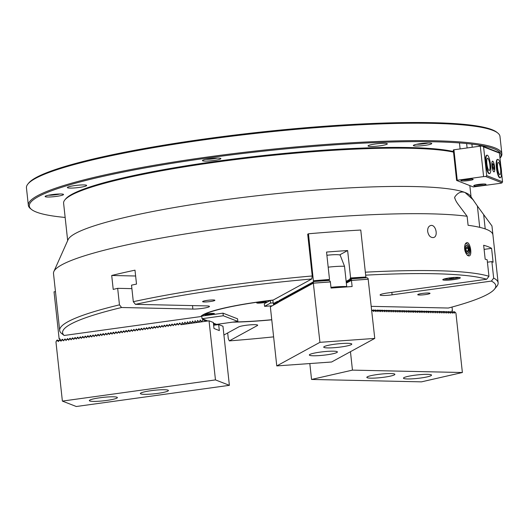 <?xml version="1.0" encoding="UTF-8"?>
<svg xmlns="http://www.w3.org/2000/svg" width="529" height="529" viewBox="0 0 529 529"><rect width="100%" height="100%" fill="white"/><g stroke="black" fill="none" stroke-linecap="round" stroke-linejoin="round"><path stroke-width="0.79" d="M479.704 227.338L477.389 206.019L470.42 195.948A202.871 25.055 173.8 0 0 465.051 192.516C461.149 191.128 457.697 192.682 454.689 197.185L454.834 198.494M473.561 200.193L465.051 192.516A202.871 25.055 173.8 0 0 250.501 196.523A202.871 25.055 173.8 0 0 68.089 239.65L53.859 271.542A220.514 27.237 173.8 0 0 53.502 273.546L59.678 330.42A220.514 27.237 -6.2 0 1 119.461 304.863L121.584 307.508A217.869 26.906 173.8 0 0 64.154 335.479L200.696 316.58A79.383 9.806 173.8 0 1 273.295 300.016L311.793 278.975A217.869 26.906 173.8 0 0 135.431 304.354L133.315 301.702L131.516 285.164A220.514 27.237 -6.2 0 1 136.508 284.093L134.994 270.174A220.514 27.237 173.8 0 0 111.705 275.483L113.219 289.409A220.514 27.237 -6.2 0 1 117.669 288.325L119.461 304.863M477.389 206.019L491.957 225.943L492.935 234.955A220.514 27.237 -6.2 0 1 492.935 234.955L498.126 282.79A220.514 27.237 -6.2 0 1 496.791 286.348L494.463 289.198A217.869 26.906 173.8 0 0 491.395 281.091L392.101 294.832A9.701 1.197 -6.2 0 1 380.1 294.964A9.701 1.197 -6.2 0 1 387.387 293L486.68 279.252A217.869 26.906 173.8 0 0 365.671 275.153M454.623 197.661L454.689 197.185C454.887 199.235 456.276 201.926 458.855 205.259L467.114 216.275A220.514 27.237 173.8 0 0 306.06 219.092A220.514 27.237 173.8 0 0 53.859 271.542M467.114 216.275L468.092 225.288A220.514 27.237 -6.2 0 1 492.929 234.929M365.347 272.19A220.514 27.237 -6.2 0 1 488.955 276.29L486.68 279.252M491.395 281.091L493.663 278.122L491.864 261.591A220.514 27.237 -6.2 0 1 493.094 262.265L491.586 248.346A220.514 27.237 173.8 0 0 483.658 245.264L485.172 259.184A220.514 27.237 -6.2 0 1 487.156 259.759L488.955 276.29M493.663 278.122A220.514 27.237 -6.2 0 1 498.126 282.79M227.675 332.959L228.297 338.672L229.302 340.888A217.869 26.906 173.8 0 0 273.612 336.867M64.154 335.479L61.298 333.224A220.514 27.237 -6.2 0 1 59.678 330.42M133.315 301.702A220.514 27.237 -6.2 0 1 312.236 275.966L307.699 234.202L308.467 233.778L313.452 281.481L328.959 280.37L328.992 279.755L313.386 280.873M427.67 231.464C428.523 235.656 430.427 237.686 433.383 237.567C438.66 236.754 435.817 223.952 430.632 225.526C428.49 226.253 427.505 228.23 427.67 231.464M465.103 244.385L465.229 244.114C469.891 236.397 474.077 260.698 467.18 255.077C464.713 251.949 464.019 248.385 465.103 244.385M311.793 278.975L312.236 275.966M232.575 322.161A79.383 9.806 173.8 0 0 271.761 319.827M449.405 277.95A8.821 1.091 173.8 0 0 442.833 279.59A8.821 1.091 173.8 0 0 451.667 279.861A8.821 1.091 173.8 0 0 460.23 277.699A8.821 1.091 173.8 0 0 449.405 277.95M422.373 293.43A6.176 0.76 173.8 0 0 417.738 294.686A6.176 0.76 173.8 0 0 423.954 294.772A6.176 0.76 173.8 0 0 430.011 293.35A6.176 0.76 173.8 0 0 422.373 293.43M494.463 289.198A217.869 26.906 173.8 0 1 448.341 308.03L371.279 306.351M223.912 335.016L238.738 326.915A9.701 1.197 -6.2 0 1 249.285 324.925A9.701 1.197 -6.2 0 1 257.663 325.203A9.701 1.197 -6.2 0 1 257.299 325.593L257.226 324.905M229.302 340.888L257.299 325.593M135.431 304.354L206.727 305.907A9.701 1.197 -6.2 0 1 209.451 306.436A9.701 1.197 -6.2 0 1 203.486 308.209A9.701 1.197 -6.2 0 1 192.88 309.068L192.503 305.597M121.584 307.508L192.88 309.068M207.242 300.379A6.176 0.76 173.8 0 0 202.607 301.629A6.176 0.76 173.8 0 0 208.823 301.722A6.176 0.76 173.8 0 0 214.88 300.293A6.176 0.76 173.8 0 0 207.242 300.379M453.525 152.114A202.871 25.055 173.8 0 0 239.531 159.064A202.871 25.055 173.8 0 0 64.836 199.942A202.871 25.055 173.8 0 0 63.606 203.209L67.666 240.602M64.836 199.942L65.616 198.99A201.992 24.949 -6.2 0 1 240.741 158.145A201.992 24.949 -6.2 0 1 453.465 151.558M491.586 248.346L484.108 249.377M491.864 261.591L487.421 262.205M111.705 275.483L135.629 276.006M117.669 288.325L131.893 288.636M443.996 279.034A7.942 0.979 173.8 0 0 451.554 278.889A7.942 0.979 173.8 0 0 458.974 277.401M465.031 244.557A5.733 2.705 -100 0 1 467.854 244.59A5.733 2.705 -100 0 1 469.871 249.754A5.733 2.705 -100 0 1 466.836 254.72M465.136 249.199A4.047 1.904 80 0 0 467.768 253.417A4.047 1.904 80 0 0 468.972 249.099A4.047 1.904 80 0 0 466.36 245.449A4.047 1.904 80 0 0 465.136 249.199M181.123 324.588L181.599 324.621M61.152 341.099L59.803 338.732L59.136 338.825A246.977 30.503 173.8 0 0 59.903 339.387M213.471 323.827L216.024 324.819L215.951 324.125M202.673 318.954L202.746 319.655L206.608 321.156M206.674 321.149L206.634 320.501M59.136 338.825L54.031 291.836L55.466 291.638M62.713 339.387L62.243 339.4M65.259 339.036L64.796 339.043M67.811 338.686L67.348 338.692M70.364 338.329L69.901 338.342M72.916 337.978L72.453 337.985M75.468 337.621L74.999 337.634M78.021 337.271L77.551 337.277M80.567 336.92L80.104 336.927M83.119 336.563L82.656 336.57M85.672 336.213L85.209 336.219M88.224 335.855L87.761 335.869M90.776 335.505L90.307 335.512M93.322 335.155L92.859 335.161M95.875 334.797L95.412 334.804M98.427 334.447L97.964 334.454M100.979 334.09L100.517 334.103M103.532 333.739L103.069 333.746M106.084 333.389L105.615 333.396M108.63 333.032L108.167 333.039M111.183 332.681L110.72 332.688M113.735 332.324L113.272 332.338M116.287 331.974L115.825 331.981M118.84 331.623L118.377 331.63M121.392 331.266L120.923 331.273M123.938 330.916L123.475 330.923M126.491 330.559L126.028 330.572M129.043 330.208L128.58 330.215M131.595 329.851L131.132 329.865M134.148 329.501L133.685 329.507M136.7 329.15L136.231 329.157M139.246 328.793L138.783 328.807M141.798 328.443L141.336 328.449M144.351 328.086L143.888 328.099M146.903 327.735L146.44 327.742M149.456 327.385L148.993 327.391M152.008 327.028L151.539 327.041M154.554 326.677L154.091 326.684M157.106 326.32L156.644 326.333M159.659 325.97L159.196 325.976M162.211 325.619L161.748 325.626M164.764 325.262L164.301 325.275M167.316 324.912L166.847 324.918M169.862 324.555L169.399 324.568M172.414 324.204L171.951 324.211M174.967 323.854L174.504 323.86M177.519 323.497L177.056 323.503M180.072 323.146L179.609 323.153M183.675 324.237L182.379 322.485L181.421 324.548M186.228 323.88L184.932 322.128L183.966 324.198M188.78 323.53L187.484 321.777L186.519 323.841M191.326 323.179L190.037 321.427L189.071 323.49M193.879 322.822L192.582 321.07L191.624 323.133M196.431 322.472L195.135 320.719L194.176 322.783M198.983 322.115L197.687 320.362L196.728 322.432M201.536 321.764L200.24 320.012L199.274 322.075M202.746 319.655L201.827 321.725M420.31 143.65A9.264 1.144 173.8 0 0 413.407 145.376A9.264 1.144 173.8 0 0 422.678 145.66A9.264 1.144 173.8 0 0 431.677 143.392A9.264 1.144 173.8 0 0 420.31 143.65M209.418 158.72A9.264 1.144 173.8 0 0 202.514 160.446A9.264 1.144 173.8 0 0 211.792 160.73A9.264 1.144 173.8 0 0 220.785 158.462A9.264 1.144 173.8 0 0 209.418 158.72M52.06 194.626A9.264 1.144 173.8 0 0 45.157 196.352A9.264 1.144 173.8 0 0 54.427 196.636A9.264 1.144 173.8 0 0 63.427 194.361A9.264 1.144 173.8 0 0 52.06 194.626M380.034 145.806A9.701 1.197 -6.2 0 1 368.039 145.938A9.701 1.197 -6.2 0 1 377.554 143.696A9.701 1.197 -6.2 0 1 387.327 143.842A9.701 1.197 -6.2 0 1 380.034 145.806M79.363 187.425A9.701 1.197 -6.2 0 1 67.362 187.55A9.701 1.197 -6.2 0 1 76.877 185.315A9.701 1.197 -6.2 0 1 86.65 185.461A9.701 1.197 -6.2 0 1 79.363 187.425M499.984 158.184A237.276 29.307 173.8 0 0 493.967 148.768A237.276 29.307 173.8 0 0 220.084 156.326A237.276 29.307 173.8 0 0 31.542 209.484A237.276 29.307 173.8 0 0 65.153 217.445M27.898 184.039L28.672 183.087A237.276 29.307 -6.2 0 1 259.951 132.157A237.276 29.307 -6.2 0 1 496.777 132.237L497.736 132.997A238.156 29.412 173.8 0 0 492.83 130.372A238.156 29.412 173.8 0 0 247.208 134.353A238.156 29.412 173.8 0 0 27.898 184.039A238.156 29.412 173.8 0 0 26.45 187.874L28.341 205.278A238.156 29.412 -6.2 0 1 234.4 153.509A238.156 29.412 -6.2 0 1 494.721 147.776A238.156 29.412 -6.2 0 1 501.869 153.84A238.156 29.412 -6.2 0 1 500.421 157.682L499.991 158.211M31.542 209.484L30.576 208.717A238.156 29.412 -6.2 0 1 28.341 205.278M501.869 153.84L499.978 136.436A238.156 29.412 173.8 0 0 497.736 132.997M48.489 195.227A7.717 0.952 173.8 0 0 59.929 193.984M205.847 159.322A7.717 0.952 173.8 0 0 217.287 158.078M416.74 144.258A7.717 0.952 173.8 0 0 428.179 143.015M260.347 301.88A4.854 0.602 173.8 0 0 256.697 302.866A4.854 0.602 173.8 0 0 261.591 302.938A4.854 0.602 173.8 0 0 266.345 301.821A4.854 0.602 173.8 0 0 260.347 301.88M272.904 300.168A78.504 9.694 173.8 0 0 270.808 300.419M270.226 300.492A78.504 9.694 173.8 0 0 201.959 316.064M201.767 316.263A78.504 9.694 173.8 0 0 201.615 316.435L201.152 316.091M233.686 322.009A78.504 9.694 173.8 0 0 271.754 319.721M208.419 313.73A4.854 0.602 173.8 0 0 204.769 314.715A4.854 0.602 173.8 0 0 209.663 314.788A4.854 0.602 173.8 0 0 214.417 313.664A4.854 0.602 173.8 0 0 208.419 313.73M213.392 323.126L216.592 324.376L237.852 321.434L237.567 318.822L223.007 313.155L201.747 316.097L202.032 318.709L207.877 320.977M237.852 321.434L223.291 315.76L223.007 313.155M223.291 315.76L202.032 318.709M500.87 166.318L499.429 153.073L483.585 146.903L486.706 175.621L502.55 181.791L502.008 182.862L500.738 183.265L473.31 186.949L456.606 180.442L453.293 149.991L453.935 149.786L457.241 180.244L456.606 180.442M502.008 182.862L485.734 176.527L483.605 176.593L480.299 146.136L482.428 146.07L498.702 152.405L499.429 153.073M480.299 146.136L453.935 149.786M483.605 176.593L457.241 180.244M485.84 184.191A6.176 0.76 173.8 0 0 479.089 184.343A6.176 0.76 173.8 0 0 473.746 185.686A6.176 0.76 173.8 0 0 479.968 185.778A6.176 0.76 173.8 0 0 486.025 184.35A6.176 0.76 173.8 0 0 485.84 184.191M472.992 179.192A6.176 0.76 173.8 0 0 466.241 179.344A6.176 0.76 173.8 0 0 460.898 180.687A6.176 0.76 173.8 0 0 467.12 180.773A6.176 0.76 173.8 0 0 473.177 179.351A6.176 0.76 173.8 0 0 472.992 179.192M491.983 166.007A5.429 1.243 82.1 0 0 494.04 171.899A5.429 1.243 82.1 0 0 494.536 166.351A5.429 1.243 82.1 0 0 492.552 161.147A5.429 1.243 82.1 0 0 491.983 166.007M502.55 181.791L501.532 172.428M483.585 146.903L482.428 146.07M485.734 176.527L486.706 175.621M209.041 320.819L180.978 324.7L179.966 323.107L179.47 323.173L178.379 324.965L177.784 324.178L176.309 324.383L175.826 325.315L175.231 324.528L173.757 324.733L173.274 325.672L172.679 324.885L171.211 325.084L170.722 326.023L170.133 325.236L168.658 325.441L168.169 326.38L167.581 325.586L166.106 325.791L165.617 326.73L165.028 325.943L163.554 326.148L163.071 327.081L162.476 326.294L161.001 326.499L160.518 327.438L159.923 326.651L158.455 326.849L157.966 327.788L157.371 327.001L155.903 327.206L155.414 328.145L154.825 327.352L153.35 327.557L152.861 328.496L152.273 327.709L150.798 327.914L150.309 328.846L149.72 328.059L148.246 328.264L147.763 329.203L147.168 328.416L145.693 328.615L145.21 329.554L144.615 328.767L143.147 328.972L142.658 329.911L142.063 329.117L140.595 329.322L140.106 330.261L139.517 329.474L138.043 329.679L137.553 330.618L136.965 329.825L135.49 330.03L135.001 330.969L134.412 330.182L132.938 330.38L132.455 331.319L131.86 330.532L130.385 330.737L129.903 331.676L129.307 330.883L127.839 331.088L127.35 332.027L126.755 331.24L125.287 331.445L124.798 332.384L124.209 331.59L122.735 331.795L122.245 332.734L121.657 331.947L120.182 332.146L119.699 333.085L119.104 332.298L117.63 332.503L117.147 333.442L116.552 332.648L115.077 332.853L114.595 333.792L113.999 333.006L112.532 333.21L112.042 334.149L111.447 333.356L109.979 333.561L109.49 334.5L108.901 333.713L107.427 333.911L106.937 334.85L106.349 334.063L104.874 334.268L104.392 335.207L103.796 334.414L102.322 334.619L101.839 335.558L101.244 334.771L99.769 334.976L99.287 335.915L98.692 335.122L97.224 335.326L96.734 336.265L96.146 335.479L94.671 335.677L94.182 336.616L93.593 335.829L92.119 336.034L91.629 336.973L91.041 336.179L89.566 336.384L89.084 337.323L88.488 336.537L87.014 336.742L86.531 337.681L85.936 336.887L84.461 337.092L83.979 338.031L83.384 337.244L81.916 337.449L81.426 338.381L80.838 337.595L79.363 337.8L78.874 338.739L78.285 337.945L76.811 338.15L76.321 339.089L75.733 338.302L74.258 338.507L73.776 339.446L73.181 338.653L71.706 338.858L71.223 339.797L70.628 339.01L69.154 339.215L68.671 340.147L68.076 339.36L66.608 339.565L66.118 340.504L65.53 339.717L64.055 339.916L63.566 340.855L62.977 340.068L61.503 340.273L61.014 341.212L60.425 340.418L58.95 340.623L58.468 341.562L57.873 340.775L56.398 340.98L55.955 341.919L62.382 401.094L76.302 406.51L229.381 385.324L222.96 326.234L218.675 324.568L219.33 330.579L213.981 328.489L213.326 322.485L209.041 320.819L215.462 379.908L62.382 401.094M180.336 323.821L178.862 324.026M177.784 324.178L177.413 323.457L176.924 323.523L176.309 324.383M175.231 324.528L174.861 323.808L173.757 324.733M172.679 324.885L172.309 324.165L171.819 324.231L171.211 325.084M170.133 325.236L169.756 324.515L169.267 324.581L168.658 325.441M167.581 325.586L167.21 324.872L166.714 324.938L166.106 325.791M165.028 325.943L164.658 325.223L164.169 325.289L163.554 326.148M162.476 326.294L162.105 325.573L161.001 326.499M159.923 326.651L159.553 325.93L158.455 326.849M157.371 327.001L157.001 326.281L155.903 327.206M154.825 327.352L154.448 326.638L153.959 326.704L153.35 327.557M152.273 327.709L151.902 326.988L151.406 327.054L150.798 327.914M149.72 328.059L149.35 327.339L148.246 328.264M147.168 328.416L146.798 327.696L145.693 328.615M144.615 328.767L144.245 328.046L143.147 328.972M142.063 329.117L141.693 328.403L141.203 328.469L140.595 329.322M139.517 329.474L139.14 328.754L138.651 328.82L138.043 329.679M136.965 329.825L136.594 329.104L135.49 330.03M134.412 330.182L134.042 329.461L132.938 330.38M131.86 330.532L131.49 329.812L130.385 330.737M129.307 330.883L128.937 330.169L128.448 330.235L127.839 331.088M126.755 331.24L126.385 330.519L125.895 330.585L125.287 331.445M124.209 331.59L123.832 330.87L122.735 331.795M121.657 331.947L121.286 331.227L120.791 331.293L120.182 332.146M119.104 332.298L118.734 331.577L117.63 332.503M116.552 332.648L116.182 331.934L115.692 332L115.077 332.853M113.999 333.006L113.629 332.285L113.14 332.351L112.532 333.21M111.447 333.356L111.077 332.642L110.587 332.708L109.979 333.561M108.901 333.713L108.524 332.992L107.427 333.911M106.349 334.063L105.979 333.343L104.874 334.268M103.796 334.414L103.426 333.7L102.937 333.766L102.322 334.619M101.244 334.771L100.874 334.05L100.384 334.116L99.769 334.976M98.692 335.122L98.321 334.407L97.832 334.473L97.224 335.326M96.146 335.479L95.769 334.758L94.671 335.677M93.593 335.829L93.223 335.108L92.119 336.034M91.041 336.179L90.671 335.465L90.175 335.531L89.566 336.384M88.488 336.537L88.118 335.816L87.629 335.882L87.014 336.742M85.936 336.887L85.566 336.173L85.076 336.239L84.461 337.092M83.384 337.244L83.013 336.523L82.524 336.589L81.916 337.449M80.838 337.595L80.461 336.874L79.363 337.8M78.285 337.945L77.915 337.231L77.419 337.297L76.811 338.15M75.733 338.302L75.363 337.581L74.867 337.647L74.258 338.507M73.181 338.653L72.81 337.938L72.321 338.005L71.706 338.858M70.628 339.01L70.258 338.289L69.768 338.355L69.154 339.215M68.076 339.36L67.705 338.639L66.608 339.565M65.53 339.717L65.153 338.996L64.055 339.916M62.977 340.068L62.607 339.347L62.111 339.413L61.503 340.273M60.425 340.418L60.055 339.704L58.95 340.623L57.013 340.121L56.398 340.98M218.675 324.568L213.63 325.269M57.873 340.775L57.502 340.054M106.785 400.427A14.111 1.746 173.8 0 0 117.392 397.57A14.111 1.746 173.8 0 0 103.175 397.365A14.111 1.746 173.8 0 0 89.328 400.618A14.111 1.746 173.8 0 0 106.785 400.427M157.814 393.364A14.111 1.746 173.8 0 0 168.414 390.508A14.111 1.746 173.8 0 0 154.197 390.296A14.111 1.746 173.8 0 0 140.357 393.556A14.111 1.746 173.8 0 0 157.814 393.364M215.462 379.908L229.381 385.324M450.867 278.386L452.13 278.247M208.314 313.876L207.044 314.286L208.307 314.424L212.109 313.743L208.314 313.876M206.422 314.074A3.882 0.476 173.8 0 0 205.755 314.49A3.882 0.476 173.8 0 0 209.629 314.49A3.882 0.476 173.8 0 0 213.412 313.657A3.882 0.476 173.8 0 0 212.665 313.399M210.78 313.611L210.833 314.153M208.247 313.902L208.307 314.424M477.436 184.575L482.177 184.059M475.571 184.932A5.026 0.622 173.8 0 0 481.013 184.621A5.026 0.622 173.8 0 0 484.081 184.013M464.588 179.576L469.329 179.06M462.723 179.933A5.026 0.622 173.8 0 0 468.165 179.622A5.026 0.622 173.8 0 0 471.233 179.007M492.889 161.319A5.383 1.237 82.1 0 0 492.876 161.305A5.383 1.237 82.1 0 0 492.082 166.695A5.383 1.237 82.1 0 0 494.311 171.661A5.383 1.237 82.1 0 0 494.529 166.384A5.383 1.237 82.1 0 0 492.889 161.319M494.079 167.177L493.491 164.288L492.711 163.633L492.525 165.868L493.121 168.758L493.894 169.412L494.079 167.177L492.83 167.349M492.651 164.407L493.491 164.288M468.952 249.516A3.862 1.818 80 0 0 467.484 246.045A3.862 1.818 80 0 0 465.302 247.188A3.862 1.818 80 0 0 466.175 252.154A3.862 1.818 80 0 0 468.621 252.472A3.862 1.818 80 0 0 468.952 249.516M467.411 251.943L468.31 250.733L467.993 248.22L466.776 246.911L465.877 248.121L466.194 250.64L467.411 251.943M465.937 248.584L467.993 248.22M466.571 251.044L468.31 250.733M500.355 177.724L499.925 177.777A9.264 2.123 -97.9 0 1 496.552 168.896A9.264 2.123 -97.9 0 1 497.386 159.434L497.815 159.374A9.264 2.123 -97.9 0 1 501.479 171.118A9.264 2.123 -97.9 0 1 500.355 177.724A9.264 2.123 -97.9 0 1 496.976 168.837A9.264 2.123 -97.9 0 1 497.815 159.374M500.679 170.265A6.176 1.415 -97.9 0 1 499.931 174.663A6.176 1.415 -97.9 0 1 497.677 168.744A6.176 1.415 -97.9 0 1 498.239 162.429A6.176 1.415 -97.9 0 1 500.679 170.265M489.642 173.552L489.219 173.611A9.264 2.123 -97.9 0 1 485.926 165.293A9.264 2.123 -97.9 0 1 486.68 155.262L487.103 155.209A9.264 2.123 -97.9 0 1 490.482 164.089A9.264 2.123 -97.9 0 1 489.642 173.552A9.264 2.123 -97.9 0 1 486.356 165.233A9.264 2.123 -97.9 0 1 487.103 155.209M487.03 164.949A6.176 1.415 -97.9 0 1 487.526 158.264A6.176 1.415 -97.9 0 1 489.781 164.188A6.176 1.415 -97.9 0 1 489.219 170.497A6.176 1.415 -97.9 0 1 487.03 164.949M273.103 302.886L270.57 303.064L270.286 300.459L264.295 303.732L264.579 306.344L272.243 305.795M270.57 303.064L264.579 306.344M273.625 305.041L272.819 300.274L270.286 300.459M451.971 310.84A246.977 30.503 173.8 0 0 452.427 310.721L451.958 310.715L451.72 312.328M452.031 307.045L452.427 310.721M373.117 310.034L372.945 310.609M374.949 310.073L374.777 310.649M377.091 310.047L376.608 310.688M378.612 310.159L378.44 310.728M380.444 310.199L380.272 310.768M382.275 310.239L382.103 310.807M384.107 310.278L383.935 310.847M385.939 310.318L385.767 310.893M387.77 310.358L387.598 310.933M389.602 310.397L389.437 310.973M391.44 310.437L391.268 311.012M393.272 310.477L393.1 311.052M395.103 310.516L394.932 311.092M396.935 310.556L396.763 311.131M398.767 310.596L398.595 311.171M400.598 310.635L400.427 311.211M402.43 310.675L402.258 311.25M404.262 310.715L404.09 311.29M406.093 310.754L405.922 311.33M407.925 310.794L407.753 311.369M409.757 310.834L409.585 311.409M411.588 310.873L411.417 311.449M413.42 310.913L413.248 311.488M415.252 310.953L415.08 311.528M417.394 310.926L416.912 311.568M418.915 311.039L418.743 311.607M420.747 311.078L420.575 311.647M422.578 311.118L422.406 311.687M424.41 311.158L424.238 311.726M426.242 311.197L426.07 311.766M428.073 311.237L427.908 311.812M429.912 311.277L429.74 311.852M431.743 311.317L431.571 311.892M433.575 311.356L433.403 311.931M435.407 311.396L435.235 311.971M437.238 311.436L437.066 312.011M439.07 311.475L438.898 312.05M440.902 311.515L440.73 312.09M442.733 311.555L442.561 312.13M444.565 311.594L444.393 312.17M446.397 311.634L446.225 312.209M448.228 311.674L448.056 312.249M450.06 311.713L449.888 312.289M350.079 278.247L350.244 278.849L365.751 277.745L365.684 277.136L350.615 277.956A246.977 30.503 173.8 0 1 365.87 277.031L360.765 230.042A246.977 30.503 173.8 0 0 308.467 233.778M313.571 280.767A246.977 30.503 173.8 0 1 329.521 279.464L328.992 279.755M274.339 304.651L273.903 303.19L273.804 304.942M275.06 304.254L274.624 302.8L274.525 304.552M275.781 303.864L275.338 302.403L275.239 304.155M276.502 303.467L276.059 302.013L275.959 303.765M277.216 303.077L276.779 301.616L276.68 303.368M277.937 302.681L277.5 301.226L277.401 302.978M278.393 301.378L278.122 302.588M313.433 281.891L313.452 281.481M329.521 279.464L326.545 252.055A246.977 30.503 173.8 0 1 347.632 250.548L350.615 277.956M347.632 250.548L339.631 254.918M350.284 280.046L349.636 279.358L349.914 280.046M350.634 279.649L350.244 278.849M346.687 282.017L346.164 281.461M347.408 281.62L346.753 280.932L347.037 281.62M348.128 281.23L347.474 280.542L347.758 281.223M348.842 280.833L348.194 280.145L348.472 280.833M349.563 280.443L348.915 279.755L349.193 280.436M371.669 309.928L373.031 310.668L373.52 311.541L373.805 310.682L374.863 310.708L373.785 309.974L373.434 309.968L373.805 310.682M371.682 310.087L371.973 310.642L373.031 310.668M374.863 310.708L375.352 311.581L375.636 310.721L375.266 310.007L375.616 310.014L377.184 311.621L377.468 310.761L378.526 310.788L377.448 310.054L377.098 310.047L377.468 310.761M375.636 310.721L376.694 310.748M378.526 310.788L379.015 311.66L379.3 310.801L378.929 310.087L379.28 310.093L380.847 311.7L381.131 310.84L382.189 310.867L381.111 310.133L380.761 310.126L381.131 310.84M379.3 310.801L380.358 310.827M382.189 310.867L382.679 311.74L382.593 310.166L384.021 310.907L384.51 311.779L384.795 310.926L385.853 310.946L384.424 310.206L384.795 310.926M382.963 310.887L384.021 310.907M385.853 310.946L386.342 311.826L386.256 310.245L387.684 310.986L388.174 311.865L388.458 311.006L389.516 311.026L388.088 310.285L388.458 311.006M386.626 310.966L387.684 310.986M389.516 311.026L390.005 311.905L389.919 310.325L391.348 311.065L391.837 311.945L392.121 311.085L393.179 311.105L391.751 310.364L392.121 311.085M390.29 311.045L391.348 311.065M393.179 311.105L393.669 311.984L393.583 310.404L395.011 311.145L395.507 312.024L395.785 311.164L396.843 311.184L395.414 310.444L395.785 311.164M393.953 311.125L395.011 311.145M396.843 311.184L397.339 312.064L397.246 310.483L398.674 311.224L399.17 312.103L399.448 311.244L400.506 311.264L399.435 310.53L399.078 310.523L399.448 311.244M397.616 311.204L398.674 311.224M400.506 311.264L401.002 312.143L400.909 310.563L402.338 311.303L402.834 312.183L403.111 311.323L404.169 311.343L403.098 310.609L402.741 310.602L403.111 311.323M401.28 311.283L402.338 311.303M404.169 311.343L404.665 312.222L404.95 311.363L404.573 310.642L406.001 311.389L406.497 312.262L406.781 311.402L407.839 311.429L406.404 310.682L406.781 311.402M404.95 311.363L406.001 311.389M407.839 311.429L408.328 312.302L408.613 311.442L408.236 310.721L408.593 310.735L410.16 312.341L410.444 311.482L411.502 311.508L410.068 310.761L410.444 311.482M408.613 311.442L409.671 311.469M411.502 311.508L411.992 312.381L412.276 311.521L411.906 310.807L412.256 310.814L413.823 312.421L414.108 311.561L415.166 311.588L414.088 310.854L413.738 310.847L414.108 311.561M412.276 311.521L413.334 311.548M415.166 311.588L415.655 312.46L415.939 311.601L415.569 310.887L415.92 310.893L417.487 312.5L417.771 311.641L418.829 311.667L417.751 310.933L417.401 310.926L417.771 311.641M415.939 311.601L416.997 311.627M418.829 311.667L419.318 312.54L419.603 311.68L419.233 310.966L419.583 310.973L421.15 312.579L421.434 311.72L422.492 311.746L421.415 311.012L421.064 311.006L421.434 311.72M419.603 311.68L420.661 311.707M422.492 311.746L422.982 312.619L423.266 311.76L422.896 311.045L424.324 311.786L424.813 312.659L425.098 311.806L426.156 311.826L424.727 311.085L425.098 311.806M423.266 311.76L424.324 311.786M426.156 311.826L426.645 312.699L426.559 311.125L426.91 311.131L428.477 312.745L428.761 311.885L429.819 311.905L428.391 311.164L428.761 311.885M426.929 311.846L427.987 311.865M429.819 311.905L430.308 312.784L430.222 311.204L431.651 311.945L432.14 312.824L432.424 311.965L433.482 311.984L432.054 311.244L432.424 311.965M430.593 311.925L431.651 311.945M433.482 311.984L433.978 312.864L433.886 311.283L435.314 312.024L435.81 312.904L436.088 312.044L437.146 312.064L435.717 311.323L436.088 312.044M434.256 312.004L435.314 312.024M437.146 312.064L437.642 312.943L437.549 311.363L438.977 312.103L439.473 312.983L439.751 312.123L440.809 312.143L439.738 311.409L439.381 311.402L439.751 312.123M437.919 312.084L438.977 312.103M440.809 312.143L441.305 313.023L441.212 311.442L442.641 312.183L443.137 313.062L443.421 312.203L444.472 312.222L443.401 311.488L443.044 311.482L443.421 312.203M441.583 312.163L442.641 312.183M444.472 312.222L444.968 313.102L445.253 312.242L444.876 311.521L446.311 312.269L446.8 313.142L447.084 312.282L448.142 312.308L446.707 311.561L447.084 312.282M445.253 312.242L446.311 312.269M448.142 312.308L448.632 313.181L448.916 312.322L448.539 311.601L448.896 311.614L450.463 313.221L450.748 312.361L451.806 312.388L450.377 311.641L450.748 312.361M448.916 312.322L449.974 312.348M451.892 311.753L453.637 312.427L454.127 313.3L454.411 312.441L455.469 312.467L455.952 313.34L462.379 372.515L352.459 370.121L350.456 351.692M452.209 311.687L452.579 312.401L453.637 312.427M451.806 312.388L452.295 313.261L452.579 312.401M371.808 311.197L371.973 310.642M452.963 311.971L454.391 311.733L455.469 312.467M454.041 311.726L454.411 312.441M309.815 363.555L311.548 379.452L421.468 381.852L462.379 372.515M427.564 374.353A14.111 1.746 173.8 0 0 412.137 375.603A14.111 1.746 173.8 0 0 403.462 378.175A14.111 1.746 173.8 0 0 417.685 378.387A14.111 1.746 173.8 0 0 431.525 375.127A14.111 1.746 173.8 0 0 427.564 374.353M390.924 373.553A14.111 1.746 173.8 0 0 375.497 374.803A14.111 1.746 173.8 0 0 366.822 377.375A14.111 1.746 173.8 0 0 381.045 377.587A14.111 1.746 173.8 0 0 394.885 374.327A14.111 1.746 173.8 0 0 390.924 373.553M311.548 379.452L352.459 370.121M312.533 282.764L313.148 281.911L312.123 282.989L312.533 282.764L312.778 283.551L312.837 282.598L313.862 281.514L329.051 280.43L330.129 281.163L330.367 281.95L331.035 288.047L352.122 286.539L351.461 280.443L351.216 279.656L350.8 279.887L351.825 278.803L367.007 277.718L368.085 278.452L374.763 338.415L331.604 362.001L276.773 365.916L270.352 306.833L278.261 302.509L278.314 301.47L279.338 300.386L278.73 301.239L278.968 302.026L279.034 301.074L280.059 299.989L279.034 301.074M278.314 301.47L278.73 301.239M279.444 300.849L279.689 301.636L279.748 300.684L280.773 299.599L280.165 300.452L280.41 301.239L280.469 300.287L281.494 299.209L280.469 300.287M279.748 300.684L280.165 300.452M280.886 300.062L281.13 300.849L281.19 299.897L282.215 298.812L281.607 299.665L281.845 300.452L281.911 299.5L282.936 298.422L281.911 299.5M281.19 299.897L281.607 299.665M282.321 299.275L282.565 300.062L282.625 299.11L283.656 298.025L283.041 298.885L283.286 299.665L283.346 298.713L284.371 297.635L283.346 298.713M282.625 299.11L283.041 298.885M283.762 298.488L284.007 299.275L284.066 298.323L285.091 297.238L284.483 298.098L284.728 298.885L284.787 297.926L285.812 296.848L284.787 297.926M284.066 298.323L284.483 298.098M285.204 297.701L285.442 298.488L285.508 297.536L286.533 296.452L285.918 297.311L286.163 298.098L286.222 297.146L287.254 296.061L286.222 297.146M285.508 297.536L285.918 297.311M286.639 296.914L286.883 297.701L286.943 296.749L287.968 295.671L287.359 296.524L287.604 297.311L287.664 296.359L288.689 295.275L287.664 296.359M286.943 296.749L287.359 296.524M288.08 296.128L288.325 296.914L288.384 295.962L289.27 294.957L288.801 295.737L289.039 296.524L289.099 295.572L290.13 294.488L289.099 295.572M288.384 295.962L288.801 295.737M289.515 295.341L289.76 296.128L289.819 295.175L290.844 294.098L290.236 294.951L290.481 295.737L290.54 294.785L291.565 293.701L290.54 294.785M289.819 295.175L290.236 294.951M290.957 294.56L291.201 295.341L291.261 294.389L292.286 293.311L291.677 294.164L291.915 294.951L291.982 293.998L293.006 292.914L291.982 293.998M291.261 294.389L291.677 294.164M292.392 293.774L292.636 294.56L292.696 293.608L293.727 292.524L293.112 293.377L293.357 294.164L293.416 293.211L294.441 292.127L293.416 293.211M292.696 293.608L293.112 293.377M293.833 292.987L294.078 293.774L294.137 292.821L295.162 291.737L294.554 292.59L294.798 293.377L294.858 292.425L295.883 291.347L294.858 292.425M294.137 292.821L294.554 292.59M295.275 292.2L295.513 292.987L295.579 292.034L296.604 290.95L295.989 291.803L296.233 292.59L296.293 291.638L297.318 290.56L296.293 291.638M295.579 292.034L295.989 291.803M296.709 291.413L296.954 292.2L297.014 291.248L298.039 290.163L297.43 291.023L297.675 291.803L297.734 290.851L298.759 289.773L297.734 290.851M297.014 291.248L297.43 291.023M298.151 290.626L298.389 291.413L298.455 290.461L299.48 289.376L298.865 290.236L299.11 291.023L299.169 290.064L300.201 288.986L299.169 290.064M298.455 290.461L298.865 290.236M299.586 289.839L299.831 290.626L299.89 289.674L300.915 288.589L300.307 289.449L300.551 290.236L300.611 289.284L301.636 288.199L300.611 289.284M299.89 289.674L300.307 289.449M301.027 289.052L301.272 289.839L301.332 288.887L302.357 287.809L301.748 288.662L301.986 289.449L302.052 288.497L303.077 287.412L302.052 288.497M301.332 288.887L301.748 288.662M302.462 288.265L302.707 289.052L302.767 288.1L303.791 287.022L303.183 287.875L303.428 288.662L303.487 287.71L304.512 286.625L303.487 287.71M302.767 288.1L303.183 287.875M303.904 287.478L304.149 288.265L304.208 287.313L305.233 286.235L304.625 287.088L304.863 287.875L304.929 286.923L305.954 285.839L304.929 286.923M304.208 287.313L304.625 287.088M305.339 286.698L305.583 287.478L305.643 286.526L306.675 285.448L306.06 286.301L306.304 287.088L306.364 286.136L307.389 285.052L306.364 286.136M305.643 286.526L306.06 286.301M306.78 285.911L307.025 286.698L307.084 285.746L308.109 284.662L307.501 285.515L307.746 286.301L307.805 285.349L308.83 284.265L307.805 285.349M307.084 285.746L307.501 285.515M346.257 282.307L346.561 281.878M308.222 285.124L308.46 285.911L308.526 284.959L309.551 283.875L308.936 284.728L309.181 285.515L309.24 284.562L310.272 283.484L309.24 284.562M308.526 284.959L308.936 284.728M347.216 281.415L346.482 282.241L347.282 281.488M347.937 281.025L347.203 281.851L347.996 281.091M309.657 284.337L309.901 285.124L309.961 284.172L310.986 283.088L310.378 283.941L310.622 284.728L310.682 283.775L311.707 282.698L310.682 283.775M309.961 284.172L310.378 283.941M348.651 280.628L347.923 281.461L348.717 280.701M349.371 280.238L348.644 281.064L349.438 280.304M311.098 283.551L311.343 284.337L311.402 283.385L312.427 282.301L311.819 283.16L312.057 283.941L312.123 282.989M311.402 283.385L311.819 283.16M350.092 279.841L349.358 280.674L350.158 279.914M350.079 280.277L351.104 279.2L350.079 280.277L350.019 281.23L349.775 280.443M276.773 365.916L319.933 342.329L313.254 282.374L313.862 281.514M312.837 282.598L313.254 282.374M351.461 280.443L368.329 279.239M350.8 279.887L350.74 280.839L350.496 280.053M349.358 280.674L349.299 281.626L349.054 280.839M348.644 281.064L348.578 282.017L348.34 281.23M347.923 281.461L347.864 282.413L347.619 281.626M347.203 281.851L347.143 282.803L346.898 282.017M346.482 282.241L346.316 282.883M351.216 279.656L351.825 278.803M324.257 346.581A14.111 1.746 173.8 0 0 323.722 347.136A14.111 1.746 173.8 0 0 337.945 347.348A14.111 1.746 173.8 0 0 351.785 344.088A14.111 1.746 173.8 0 0 339.598 343.678A14.111 1.746 173.8 0 0 324.257 346.581M309.868 354.443A14.111 1.746 173.8 0 0 309.339 354.999A14.111 1.746 173.8 0 0 323.556 355.21A14.111 1.746 173.8 0 0 337.396 351.95A14.111 1.746 173.8 0 0 325.209 351.54A14.111 1.746 173.8 0 0 309.868 354.443M374.763 338.415L319.933 342.329M330.374 281.95L313.499 283.154M262.662 301.761L258.979 302.456L262.873 302.284L264.031 301.88L262.662 301.761M258.35 302.224A3.882 0.476 173.8 0 0 257.683 302.641A3.882 0.476 173.8 0 0 261.557 302.648A3.882 0.476 173.8 0 0 265.34 301.814A3.882 0.476 173.8 0 0 265.36 301.735A3.882 0.476 173.8 0 0 264.593 301.55M262.82 301.775L262.873 302.284M260.288 302.033L260.347 302.575M345.913 286.983L346.713 286.539A19.844 2.453 173.8 0 0 330.962 287.359M346.713 286.539L344.518 266.285A19.844 2.453 173.8 0 0 328.185 267.171M344.518 266.285L340.147 255.097A12.346 1.527 173.8 0 0 326.896 255.282M391.837 292.385L392.101 294.832M483.698 214.926L485.219 228.912M202.68 319.708L206.455 321.176M213.478 323.913L215.958 324.872M330.347 281.917L313.479 283.127M368.31 279.206L351.435 280.41M469.825 185.593L471.041 196.781M449.035 277.897L450.781 278.386L453.809 277.381M450.88 278.161L452.064 278.029M453.432 277.897L453.737 277.487M449.511 278.327L449.134 277.983M471.894 144.119L472.232 147.254M479.102 145.125L479.228 146.288M459.456 142.929L460.111 148.933M466.624 143.544L467.107 147.961M340.22 286.612L340.299 287.379"/></g></svg>
